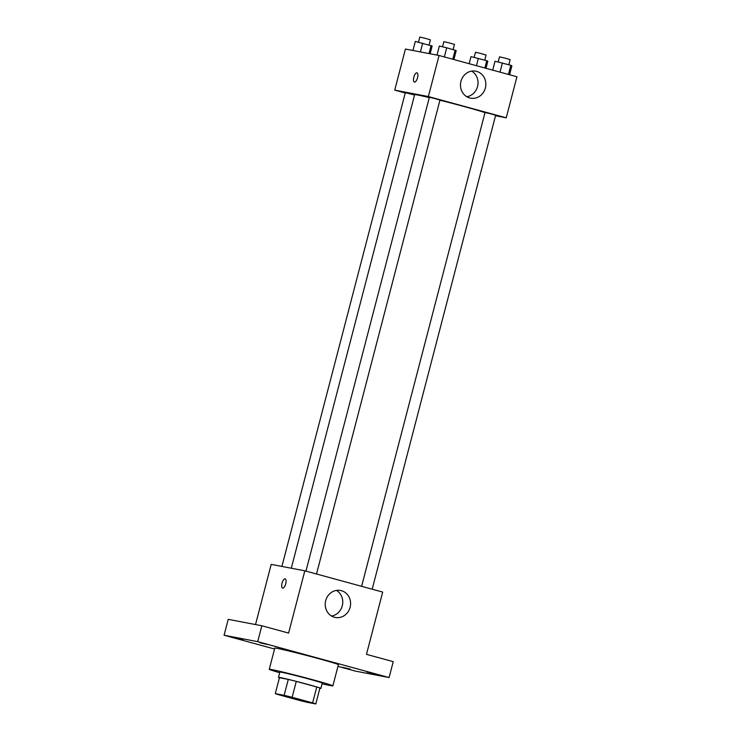 <?xml version="1.0" encoding="UTF-8"?>
<svg xmlns="http://www.w3.org/2000/svg" width="741" height="741" viewBox="0 0 741 741"><rect width="100%" height="100%" fill="white"/><g stroke="black" fill="none" stroke-linecap="round" stroke-linejoin="round"><path stroke-width="1.11" d="M310.146 702.774L279.644 694.641L295.659 698.337L310.146 702.774M312.619 702.885L292.139 697.29A21.211 0.593 14.6 0 0 284.155 695.308L275.3 693.613A21.211 0.593 14.6 0 0 278.468 694.678L298.956 700.273A21.211 0.593 14.6 0 0 306.941 702.255L315.786 703.95A21.211 0.593 14.6 0 0 312.619 702.885L316.759 686.99L296.28 681.396L292.139 697.29M316.759 686.99A21.211 0.593 14.6 0 1 319.927 688.056L315.786 703.95M296.28 681.396A21.211 0.593 14.6 0 0 288.295 679.414L279.44 677.719L275.3 693.613M319.853 688.333A21.915 0.611 -165.4 0 0 320.89 688.408A21.915 0.611 -165.4 0 0 299.836 682.294A21.915 0.611 -165.4 0 0 278.477 677.367A21.915 0.611 -165.4 0 0 279.422 677.802M278.477 677.367L279.866 672.068A21.915 0.611 14.6 0 1 301.216 676.996A21.915 0.611 14.6 0 1 322.27 683.109L320.89 688.408M288.295 679.414L284.155 695.308M279.69 672.726A32.863 0.917 14.6 0 1 269.261 669.299A32.863 0.917 14.6 0 1 301.3 676.7A32.863 0.917 14.6 0 1 332.876 685.87A32.863 0.917 14.6 0 1 330.264 685.564A32.863 0.917 14.6 0 1 322.094 683.776M269.261 669.299L274.781 648.106A32.863 0.917 14.6 0 1 306.82 655.507A32.863 0.917 14.6 0 1 338.396 664.677L332.876 685.87M267.186 644.475L259.776 642.688L267.186 644.475M374.242 673.717L366.841 671.93L374.242 673.717M350.197 669.114L342.796 667.335L350.197 669.114M243.131 639.872L235.731 638.094L243.131 639.872M337.961 666.335L355.467 671.124L389.099 677.552L257.711 641.66L224.069 635.232L274.541 649.014M389.099 677.552L393.249 661.657L366.48 654.349L382.699 592.078L304.829 570.811L288.61 633.073L261.851 625.765L228.209 619.337L224.069 635.232M304.829 570.811L271.197 564.383L255.525 624.552M261.851 625.765L257.711 641.66M350.104 607.305A13.736 12.643 -79.2 0 1 335.321 617.466A13.736 12.643 -79.2 0 1 325.475 601.59A13.736 12.643 -79.2 0 1 340.48 590.475A13.736 12.643 -79.2 0 1 350.104 607.305M282.664 588.132A4.789 1.871 105.3 0 1 282.608 588.122A4.789 1.871 105.3 0 1 282.071 583A4.789 1.871 105.3 0 1 285.137 578.869A4.789 1.871 105.3 0 1 285.693 583.917A4.789 1.871 105.3 0 1 282.664 588.132M282.608 588.122A4.789 1.871 105.3 0 1 282.071 583A4.789 1.871 105.3 0 1 285.137 578.869M336.442 590.41A13.736 12.643 -79.2 0 1 342.286 605.805A13.736 12.643 -79.2 0 1 331.542 616.03M291.287 568.227L414.645 94.635A37.031 1.037 14.6 0 1 429.289 97.599M439.932 100.202A37.031 1.037 14.6 0 1 484.994 112.669M372.186 589.215L495.646 115.253L491.431 114.003L485.04 112.493L361.617 586.326M281.913 566.43L405.318 92.69L414.552 94.987M305.95 571.116L429.372 97.284L434.708 98.525L439.969 100.054L316.518 574.006M495.507 115.772L506.233 117.819L428.372 96.552L394.731 90.124L405.244 92.996M506.233 117.819L516.931 76.758L439.061 55.492L405.429 49.054L394.731 90.124M439.061 55.492L428.372 96.552M485.374 88.003A13.736 12.643 -79.2 0 1 470.581 98.164A13.736 12.643 -79.2 0 1 460.745 82.297A13.736 12.643 -79.2 0 1 475.75 71.173A13.736 12.643 -79.2 0 1 485.374 88.003M414.478 82.075A4.789 1.871 105.3 0 1 414.423 82.066A4.789 1.871 105.3 0 1 413.886 76.953A4.789 1.871 105.3 0 1 416.951 72.822A4.789 1.871 105.3 0 1 417.507 77.861A4.789 1.871 105.3 0 1 414.478 82.075M414.432 82.066A4.789 1.871 105.3 0 1 413.895 76.953A4.789 1.871 105.3 0 1 416.951 72.822M471.702 71.108A13.736 12.643 -79.2 0 1 477.547 86.502A13.736 12.643 -79.2 0 1 466.802 96.728M509.567 74.748L511.883 65.838L510.827 65.291L495.025 61.234L492.709 70.136M510.827 65.291L508.437 74.433M502.398 62.985L500.008 72.136M498.202 61.985L499.536 56.853L504.871 58.085L510.141 59.613L508.808 64.736M453.89 59.539L456.215 50.629L446.721 47.776L439.357 46.025L436.995 55.093M455.15 50.082L452.77 59.234M446.721 47.776L444.341 56.927M442.525 46.785L443.859 41.644L449.203 42.885L454.465 44.414L453.131 49.527M485.994 68.302L487.837 61.244L486.772 60.688L470.98 56.631L469.136 63.698M486.772 60.688L484.873 67.996M478.343 58.391L476.444 65.699M474.147 57.39L475.481 52.259L480.826 53.491L486.087 55.019L484.753 60.141M430.141 53.778L432.16 46.035L415.303 41.431L412.941 50.49M431.105 45.488L428.993 53.565M422.676 43.182L420.397 51.916M418.47 42.181L419.814 37.05L425.149 38.282L430.41 39.81L429.076 44.932"/></g></svg>
